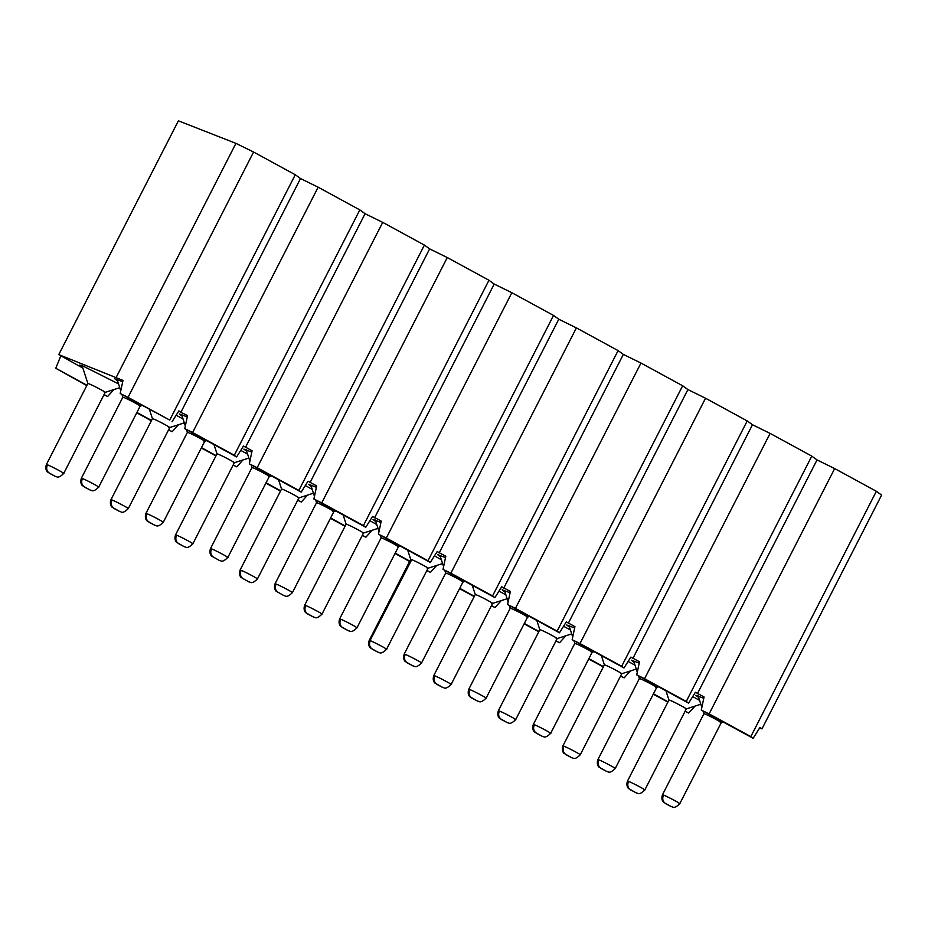 <?xml version="1.0" encoding="UTF-8"?>
<svg xmlns="http://www.w3.org/2000/svg" width="928" height="928" viewBox="0 0 928 928"><rect width="100%" height="100%" fill="white"/><g stroke="black" fill="none" stroke-linecap="round" stroke-linejoin="round"><path stroke-width="1.39" d="M169.731 420.071L120.199 393.507L122.983 380.422L58.766 354.6L178.396 120.814L235.944 143.364L253.588 152.03L128.041 397.358L169.731 420.071L295.266 174.742L300.51 178.547L318.153 187.201L359.832 209.914L365.075 213.718L382.719 222.372L424.398 245.085L429.641 248.89L447.273 257.543L488.963 280.256L494.206 284.061L511.838 292.714L553.529 315.427L558.772 319.232L576.404 327.886L618.094 350.598L623.338 354.403L640.97 363.057L682.66 385.77L687.903 389.574L705.535 398.228L747.226 420.941L752.469 424.746L770.101 433.399L811.791 456.112L817.034 459.917L834.666 468.57L876.357 491.283L881.6 495.088L761.969 728.874L759.986 727.436L753.142 738.305L701.29 710.059L709.131 713.899L834.666 468.57M253.588 152.03L295.266 174.742M120.199 393.507L128.041 397.358M172.063 421.753L178.895 410.884L180.879 412.322L300.51 178.547M116.313 377.151L235.944 143.364M58.766 354.6L82.87 368.091M759.649 727.958L761.969 728.874M701.29 710.059L704.062 696.974L695.42 692.265L688.588 703.134L636.724 674.876L644.566 678.728L770.101 433.399M636.724 674.876L639.496 661.803L630.854 657.094L624.022 667.963L572.158 639.705L580 643.556L705.535 398.228M572.158 639.705L574.931 626.62L566.289 621.922L559.456 632.792L507.593 604.534L515.434 608.385L640.97 363.057M507.593 604.534L510.365 591.449L501.723 586.751L494.891 597.62L443.027 569.363L450.869 573.214L576.404 327.886M443.027 569.363L445.8 556.278L437.158 551.58L430.325 562.438L378.462 534.192L386.303 538.043L511.838 292.714M378.462 534.192L381.234 521.107L372.592 516.397L365.76 527.266L313.896 499.02L321.738 502.872L447.273 257.543M313.896 499.02L316.668 485.936L308.026 481.226L301.194 492.095L249.33 463.849L257.172 467.7L382.719 222.372M249.33 463.849L252.103 450.764L243.461 446.055L236.628 456.924L184.765 428.678L192.606 432.529L318.153 187.201M184.765 428.678L187.537 415.593L180.879 412.322M698.656 697.485L695.849 695.327L703.784 698.308M634.091 662.314L631.284 660.156L639.218 663.137M569.525 627.142L566.718 624.985L574.652 627.966M504.96 591.971L502.152 589.814L510.087 592.795M440.394 556.8L437.587 554.642L445.521 557.624M375.828 521.629L373.021 519.471L380.956 522.452M311.263 486.458L308.467 484.3L316.39 487.281M246.697 451.286L243.902 449.117L251.824 452.11M182.132 416.115L179.336 413.946L187.259 416.927M117.566 380.944L114.77 378.775L122.693 381.756M692.706 696.58L699.596 700.396M628.14 661.409L635.03 665.225M563.574 626.238L570.465 630.054M499.009 591.066L505.899 594.883M434.443 555.884L441.334 559.712M369.878 520.712L376.768 524.54M305.312 485.541L312.202 489.369M240.746 450.37L247.637 454.198M176.181 415.199L183.071 419.027M82.592 367.233L79.796 365.075L82.511 365.806L118.506 383.856M192.606 432.529L234.297 455.242L359.832 209.914M245.444 447.493L365.075 213.718M234.297 455.242L236.628 456.924M257.172 467.7L298.862 490.413L424.398 245.085M310.01 482.664L429.641 248.89M298.862 490.413L301.194 492.095M321.738 502.872L363.428 525.584L488.963 280.256M374.576 517.836L494.206 284.061M363.428 525.584L365.76 527.266M386.303 538.043L427.994 560.756L553.529 315.427M439.141 553.007L558.772 319.232M427.994 560.756L430.325 562.438M450.869 573.214L492.559 595.927L618.094 350.598M503.707 588.178L623.338 354.403M492.559 595.927L494.891 597.62M515.434 608.385L557.125 631.098L682.66 385.77M568.272 623.349L687.903 389.574M557.125 631.098L559.456 632.792M580 643.556L621.69 666.269L747.226 420.941M632.838 658.532L752.469 424.746M621.69 666.269L624.022 667.963M644.566 678.728L686.256 701.44L811.791 456.112M697.404 693.703L817.034 459.917M686.256 701.44L688.588 703.134M709.131 713.899L750.822 736.612L876.357 491.283M750.822 736.612L753.142 738.305M694.956 706.138L688.704 713.052L685.084 711.277M667.893 702.125L653.266 694.167M630.39 670.956L624.138 677.881L620.519 676.106M603.328 666.954L588.7 658.996M565.825 635.784L559.572 642.71L555.953 640.935M538.762 631.782L524.134 623.825M501.259 600.613L495.007 607.538L491.388 605.764M474.196 596.611L459.569 588.654M436.694 565.442L430.441 572.367L426.834 570.592M409.631 561.44L395.003 553.482M372.14 530.271L365.887 537.196L362.268 535.421M345.065 526.269L330.438 518.311M307.574 495.1L301.322 502.025L297.702 500.238M280.5 491.098L265.872 483.14M243.008 459.928L236.756 466.854L233.137 465.067M215.934 455.926L201.306 447.969M178.443 424.757L172.19 431.682L168.571 429.896M151.368 420.755L136.741 412.798M113.877 389.586L107.625 396.511L104.006 394.725M86.803 385.584L55.761 368.254L60.738 356.039M55.761 368.254L86.965 385.259M104.075 394.574L107.625 396.511M136.915 412.461L151.531 420.43M168.641 429.745L172.19 431.682M201.48 447.632L216.096 455.602M233.206 464.916L236.756 466.854M266.046 482.804L280.662 490.773M297.772 500.088L301.322 502.025M330.612 517.975L345.228 525.944M362.338 535.259L365.887 537.196M395.177 553.146L409.793 561.115M426.903 570.43L430.441 572.367M459.743 588.317L474.359 596.286M491.469 605.601L495.007 607.538M524.308 623.488L538.924 631.458M556.034 640.784L559.572 642.71M588.874 658.66L603.49 666.629M620.6 675.955L624.138 677.881M653.44 693.831L668.056 701.8M685.166 711.126L688.704 713.052M703.041 710.999L703.923 713.748L704.978 714.026C709.839 715.859 726.032 724.675 720.232 722.332M639.369 678.577L640.413 678.855C645.273 680.676 661.467 689.504 655.667 687.161M573.91 640.656L574.792 643.406L575.847 643.684C580.708 645.505 596.901 654.333 591.101 651.99M509.344 605.485L510.238 608.234L511.282 608.513C516.142 610.334 532.336 619.162 526.536 616.818M444.779 570.314L445.672 573.063L446.716 573.33C451.576 575.163 467.77 583.99 461.97 581.647M380.213 535.143L381.106 537.892L382.15 538.159C387.011 539.992 403.204 548.819 397.404 546.476M315.648 499.972L316.541 502.721L317.585 502.988C322.445 504.82 338.639 513.648 332.839 511.305M251.082 464.8L251.975 467.55L253.019 467.816C257.88 469.649 274.073 478.477 268.273 476.134M186.516 429.629L187.41 432.378L188.454 432.645C193.314 434.478 209.508 443.306 203.708 440.962M121.951 394.458L122.844 397.207L123.888 397.474C128.748 399.307 144.942 408.134 139.142 405.78M665.956 690.803L668.949 700.048L670.004 700.315C674.865 702.148 691.058 710.976 685.258 708.621M579.466 754.592C584.512 756.552 568.644 747.945 563.969 746.193C562.472 749.859 563.18 752.701 566.092 754.731L571.892 757.816L563.969 753.327C564.386 753.78 561.08 751.367 562.925 745.903L604.395 664.866L605.439 665.144C610.299 666.977 626.493 675.804 620.693 673.45M536.825 620.461L539.829 629.706L540.873 629.973C545.734 631.806 561.927 640.633 556.127 638.278M442.621 687.428L436.879 684.354C433.875 682.289 433.109 679.424 434.594 675.746L433.794 675.561L475.264 594.523L476.308 594.802C481.168 596.634 497.362 605.462 491.562 603.107M407.694 550.118L410.698 559.364L411.742 559.63C416.602 561.463 432.796 570.279 426.996 567.936M343.128 514.947L346.132 524.192L347.176 524.459C352.037 526.292 368.23 535.108 362.43 532.765M278.562 479.776L281.567 489.021L282.611 489.288C287.471 491.121 303.665 499.937 297.865 497.594M213.997 444.605L217.001 453.85L218.045 454.117C222.906 455.95 239.099 464.766 233.299 462.422M119.793 511.56L114.063 508.498C111.047 506.433 110.281 503.568 111.766 499.89L110.966 499.705L152.436 418.667L153.48 418.946C158.34 420.778 174.534 429.594 168.734 427.251M82.07 365.644L87.87 383.496L88.914 383.774C93.774 385.607 109.968 394.423 104.168 392.08M679.006 803.462C684.052 805.423 668.183 796.827 663.508 795.064C662.012 798.73 662.72 801.583 665.631 803.602L671.431 806.699M671.292 806.641L665.55 803.578C662.546 801.514 661.78 798.648 663.265 794.971L662.464 794.786C660.62 800.249 663.926 802.65 663.508 802.21L671.304 806.652M614.44 768.291C619.486 770.252 603.618 761.656 598.943 759.893C597.446 763.558 598.154 766.412 601.066 768.43L606.866 771.528L600.984 768.407C597.98 766.342 597.214 763.477 598.699 759.8L597.899 759.614C596.054 765.078 599.36 767.479 598.943 767.038L606.738 771.481M549.875 733.12C554.921 735.08 539.052 726.485 534.377 724.722C532.881 728.387 533.588 731.241 536.5 733.259L542.3 736.356L536.419 733.236C533.414 731.171 532.649 728.306 534.134 724.629L533.333 724.443C531.489 729.907 534.795 732.308 534.377 731.856L542.172 736.31M485.309 697.949C490.355 699.909 474.486 691.314 469.812 689.55C468.315 693.216 469.023 696.07 471.946 698.088L477.734 701.185M477.595 701.127L471.853 698.065C468.849 696 468.083 693.123 469.568 689.458L468.768 689.272C466.923 694.736 470.229 697.137 469.823 696.684L477.607 701.127M420.744 662.778C425.79 664.738 409.921 656.142 405.246 654.379C403.75 658.045 404.457 660.898 407.38 662.917L413.169 666.014M445.672 573.052L404.202 654.089C402.358 659.553 405.664 661.966 405.258 661.513L413.041 665.956L407.288 662.882C404.283 660.829 403.518 657.952 405.002 654.286L404.202 654.101M356.178 627.606C361.224 629.567 345.355 620.96 340.68 619.208C339.184 622.874 339.892 625.727 342.815 627.746L348.615 630.843M348.464 630.785L342.734 627.711C339.718 625.658 338.952 622.781 340.437 619.115L339.636 618.93C337.792 624.382 341.098 626.794 340.692 626.342L348.476 630.785M291.612 592.435C296.658 594.396 280.79 585.788 276.115 584.037C274.618 587.702 275.338 590.556 278.249 592.574L278.168 592.54C275.152 590.486 274.386 587.61 275.871 583.944L275.071 583.758C273.226 589.21 276.532 591.623 276.126 591.171L283.91 595.614M227.047 557.264C232.093 559.224 216.224 550.617 211.549 548.866C210.053 552.531 210.772 555.385 213.684 557.403L213.602 557.368C210.586 555.315 209.821 552.438 211.306 548.773L210.505 548.587C208.661 554.039 211.967 556.452 211.561 556L219.344 560.442M162.481 522.093C167.527 524.053 151.658 515.446 146.984 513.694C145.487 517.36 146.206 520.214 149.118 522.232L154.918 525.329M154.767 525.271L149.037 522.197C146.021 520.144 145.255 517.267 146.74 513.602L145.94 513.416C144.095 518.868 147.401 521.281 146.995 520.828L154.779 525.271M97.916 486.922C102.962 488.882 87.104 480.275 82.418 478.523C80.922 482.189 81.641 485.031 84.552 487.061L90.352 490.158M122.844 397.196L81.374 478.233C79.53 483.697 82.836 486.11 82.43 485.657L90.213 490.1L84.471 487.026C81.455 484.961 80.69 482.096 82.174 478.419L81.374 478.245M644.032 789.763C649.078 791.723 633.209 783.116 628.534 781.364C627.038 785.03 627.746 787.872 630.657 789.902L636.353 792.953M636.318 792.941L630.576 789.867C627.572 787.802 626.806 784.937 628.291 781.26L627.49 781.086C625.646 786.538 628.952 788.951 628.534 788.498L636.33 792.941M571.752 757.77L566.01 754.696C563.006 752.631 562.24 749.766 563.725 746.089L562.925 745.915M514.901 719.42C519.947 721.381 504.078 712.774 499.403 711.022C497.907 714.688 498.614 717.53 501.538 719.56L507.222 722.61L501.445 719.525C498.44 717.46 497.675 714.595 499.16 710.918L498.359 710.732C496.515 716.196 499.821 718.608 499.415 718.156L507.198 722.599M450.335 684.249C455.381 686.21 439.512 677.602 434.838 675.839C433.341 679.516 434.049 682.358 436.972 684.388L442.76 687.474M442.737 687.462L434.849 682.985C435.255 683.437 431.949 681.024 433.794 675.561M385.77 649.078C390.816 651.038 374.947 642.431 370.272 640.668C368.776 644.345 369.483 647.187 372.406 649.217L378.206 652.303M378.056 652.256L372.325 649.182C369.309 647.118 368.544 644.252 370.028 640.575L369.228 640.39C367.384 645.853 370.69 648.266 370.284 647.814L378.067 652.256M321.204 613.907C326.25 615.867 310.381 607.26 305.706 605.497C304.21 609.174 304.929 612.016 307.841 614.046L313.641 617.132M313.49 617.085L307.76 614.011C304.744 611.946 303.978 609.081 305.463 605.404L304.662 605.218C302.818 610.682 306.124 613.095 305.718 612.642L313.502 617.085M256.638 578.736C261.684 580.696 245.816 572.089 241.141 570.326C239.644 574.003 240.364 576.845 243.275 578.875L243.194 578.84C240.178 576.775 239.412 573.91 240.897 570.233L240.097 570.047C238.252 575.511 241.558 577.924 241.152 577.471L248.936 581.914M183.872 546.499L176.587 542.3C176.993 542.752 173.687 540.34 175.531 534.876L176.575 535.154C175.079 538.832 175.798 541.674 178.71 543.704L183.872 546.499M184.359 546.731L178.628 543.669C175.612 541.604 174.847 538.739 176.332 535.062M127.507 508.393C132.553 510.342 116.696 501.746 112.01 499.983C110.513 503.66 111.232 506.502 114.144 508.532L119.944 511.618M119.909 511.606L112.021 507.129C112.427 507.581 109.121 505.168 110.966 499.705M62.942 473.222C67.988 475.171 52.13 466.575 47.444 464.812C45.948 468.489 46.667 471.331 49.578 473.361L55.378 476.447M55.228 476.389L49.497 473.326C46.481 471.262 45.716 468.396 47.2 464.719L46.4 464.534C44.567 469.997 47.862 472.41 47.456 471.958L55.239 476.4M370.028 640.575L411.742 559.63M192.073 543.564C197.119 545.525 181.25 536.918 176.575 535.154M671.489 806.722C672.498 806.258 673.577 809.9 679.806 803.66L721.276 722.61L723.214 721.996M701.858 707.38L698.134 695.896M656.699 687.451L658.648 686.824M639.357 678.577L638.476 675.828M637.292 672.208L633.569 660.724M542.37 736.38C543.367 735.916 544.446 739.558 550.675 733.306L592.145 652.268L594.082 651.653M572.727 637.037L569.003 625.553M477.804 701.208C478.802 700.744 479.88 704.387 486.11 698.134L527.58 617.097L529.517 616.482M508.161 601.866L504.438 590.382M413.238 666.037C414.236 665.573 415.315 669.216 421.544 662.963L463.014 581.926L464.951 581.311M443.596 566.683L439.872 555.199M348.673 630.866C349.67 630.402 350.749 634.044 356.978 627.792L398.448 546.754L400.386 546.14M379.03 531.512L375.306 520.028M333.871 511.595L335.82 510.968M314.464 496.341L310.741 484.857M219.542 560.524C220.551 560.06 221.618 563.69 227.847 557.45L269.317 476.412L271.266 475.797M249.899 461.17L246.175 449.686M154.976 525.341C155.985 524.888 157.052 528.519 163.282 522.278L204.752 441.241L206.7 440.626M185.333 425.998L181.61 414.514M90.41 490.17C91.42 489.717 92.487 493.348 98.716 487.107L140.186 406.07L142.135 405.455M120.768 390.827L117.044 379.343M636.515 793.011C637.524 792.558 638.603 796.189 644.832 789.948L686.302 708.911L700.837 704.236M621.725 673.751L636.272 669.065M604.383 664.877L601.39 655.632M507.396 722.668C508.393 722.216 509.472 725.847 515.701 719.606L557.171 638.568L571.718 633.894M492.594 603.409L507.152 598.722M475.264 594.535L472.259 585.29M378.264 652.326C379.262 651.874 380.341 655.504 386.57 649.264L428.04 568.226L442.586 563.551M313.699 617.155C314.696 616.702 315.775 620.333 322.004 614.092L363.474 533.055L378.021 528.38M298.897 497.895L313.455 493.209M184.568 546.812C185.577 546.36 186.644 549.991 192.873 543.75L234.343 462.712L248.89 458.038M120.002 511.641C121.011 511.189 122.078 514.82 128.308 508.579L169.778 427.53L184.324 422.866M152.436 418.679L149.431 409.434M55.436 476.47C56.446 476.018 57.513 479.648 63.742 473.408L105.212 392.358L119.758 387.695M703.934 713.736L662.464 794.786M656.711 687.439L615.241 768.488C609.012 774.729 607.933 771.087 606.924 771.551M639.369 678.565L597.899 759.614M574.803 643.394L533.333 724.443M510.238 608.223L468.768 689.272M381.106 537.88L339.636 618.918M333.883 511.583L292.413 592.621C286.184 598.873 285.105 595.231 284.107 595.695M316.541 502.709L275.071 583.747M251.975 467.538L210.505 548.576M187.41 432.367L145.94 513.404M668.96 700.037L627.49 781.074M621.737 673.74L580.267 754.777C574.038 761.018 572.959 757.387 571.961 757.84M539.829 629.694L498.359 710.732M492.606 603.397L451.136 684.435C444.906 690.676 443.828 687.045 442.83 687.497M410.698 559.352L369.228 640.39M346.132 524.181L304.662 605.218M298.909 497.884L257.439 578.921C251.21 585.162 250.142 581.531 249.133 581.984M281.567 489.01L240.097 570.047M217.001 453.838L175.531 534.876M87.87 383.484L46.4 464.534"/></g></svg>
